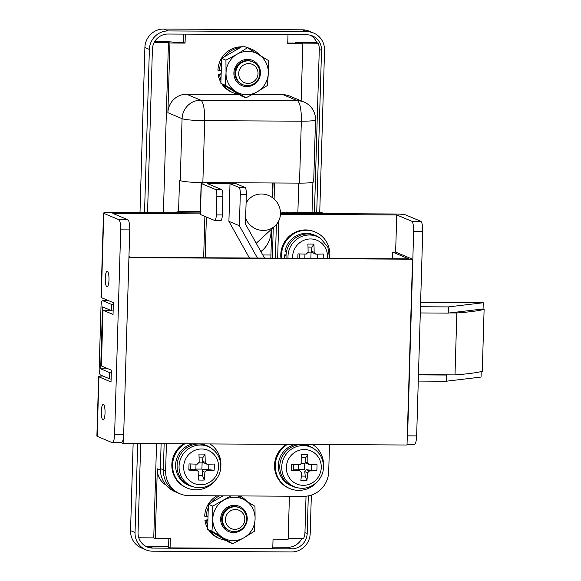 <?xml version="1.0" encoding="UTF-8"?>
<svg xmlns="http://www.w3.org/2000/svg" width="581" height="581" viewBox="0 0 581 581"><rect width="100%" height="100%" fill="white"/><g stroke="black" fill="none" stroke-linecap="round" stroke-linejoin="round"><path stroke-width="0.87" d="M258.037 73.562A9.964 9.616 112.8 0 0 248.661 63.598A9.964 9.616 112.8 0 0 238.704 73.453A9.964 9.616 112.8 0 0 248.072 83.417A9.964 9.616 112.8 0 0 258.037 73.562M235.69 73.191A12.448 12.019 -67.2 0 1 252.597 61.775A12.448 12.019 -67.2 0 1 259.852 73.322A12.448 12.019 -67.2 0 1 242.945 84.732A12.448 12.019 -67.2 0 1 235.69 73.191M244.797 519.494A9.964 9.616 112.8 0 0 235.428 509.53A9.964 9.616 112.8 0 0 225.472 519.392A9.964 9.616 112.8 0 0 234.84 529.349A9.964 9.616 112.8 0 0 244.797 519.494M222.458 519.123A12.448 12.019 -67.2 0 1 239.365 507.714A12.448 12.019 -67.2 0 1 246.62 519.254A12.448 12.019 -67.2 0 1 229.706 530.664A12.448 12.019 -67.2 0 1 222.458 519.123M165.97 485.019A18.679 18.033 -67.2 0 1 157.313 468.831L155.25 538.507L170.349 538.594L170.073 547.883L272.765 548.442L273.041 539.153L288.14 539.233L289.418 496.203M185.317 34.126L185.056 43.11L169.95 43.023L167.887 112.699A18.679 18.033 -67.2 0 1 186.559 94.224L239.154 94.507M252.256 94.58L283.208 94.747A18.679 18.033 -67.2 0 1 289.897 96.112L304.095 102.089A18.679 18.033 -67.2 0 0 297.407 100.724L283.208 94.747M301.147 100.847L302.846 43.749L287.74 43.669L288.009 34.686M163.399 212.74L168.461 42.398L169.95 43.023M178.57 211.68L179.5 180.299L180.248 180.611L182.085 118.677L167.887 112.699M155.25 538.507L153.754 537.883L156.55 443.652M154.648 41.701L166.965 41.767A6.224 0.603 1.7 0 1 174.496 42.428L183.56 42.478L183.807 34.119M288.154 538.609L303.507 538.696A15.564 15.026 112.8 0 0 304.952 532.508L306.027 496.196M314.452 212.319L319.289 49.414A15.564 15.026 112.8 0 0 318.214 43.212L301.35 43.117L302.846 43.749M202.856 182.601L299.505 183.124L301.343 121.189L204.694 120.659L202.856 182.601A18.679 1.808 -178.3 0 1 180.248 180.611M272.351 258.131L273.259 227.556L272.351 258.131M274.109 199.014L274.581 182.986M186.559 94.224L200.757 100.193L297.407 100.724A18.679 4.517 90.3 0 1 301.343 121.189A18.679 1.808 -178.3 0 0 315.527 119.853L313.689 181.788A18.679 1.808 -178.3 0 1 299.505 183.124M295.119 43.088L295.126 42.936A6.224 0.603 1.7 0 1 299.854 42.493L316.718 42.58L318.214 43.212M170.073 547.883L168.577 547.251L168.839 538.58M168.461 42.398L154.299 42.319M138.801 537.803L153.754 537.883M270.84 258.124L271.705 228.994M272.634 197.794L273.07 182.979M295.126 42.936A6.224 0.603 1.7 0 0 295.308 43.088L287.762 43.045M185.056 43.11L183.56 42.478M130.551 530.627L135.039 532.516A18.679 18.033 112.8 0 0 145.918 549.829L141.43 547.941A18.679 18.033 -67.2 0 1 130.551 530.627L133.136 443.521M139.992 212.61L144.887 47.533A18.679 18.033 -67.2 0 1 163.566 29.05L302.498 29.805A18.679 18.033 -67.2 0 1 309.186 31.171L313.667 33.059A18.679 18.033 112.8 0 0 306.979 31.694L302.498 29.805M301.713 538.689A15.564 15.026 -67.2 0 1 287.893 547.28L291.633 548.856A15.564 15.026 112.8 0 0 307.189 533.452L304.952 532.508M291.633 548.856L152.701 548.101L148.961 546.525A15.564 15.026 -67.2 0 1 145.308 546.046M140.696 443.564L138.06 532.53A15.564 15.026 112.8 0 0 147.124 546.961A15.564 15.026 112.8 0 0 152.701 548.101M147.552 212.653L152.396 49.436A15.564 15.026 112.8 0 1 167.953 34.032L306.891 34.787A15.564 15.026 112.8 0 1 312.462 35.928A15.564 15.026 112.8 0 1 321.533 50.358L316.725 212.334M308.308 495.876L307.189 533.452M311.351 495.099L310.21 533.467A18.679 18.033 112.8 0 1 291.539 551.95L152.607 551.195A18.679 18.033 112.8 0 1 145.918 549.829M313.667 33.059A18.679 18.033 112.8 0 1 324.547 50.373L319.739 212.37M163.566 29.05L168.047 30.938L306.979 31.694M168.047 30.938A18.679 18.033 112.8 0 0 149.375 49.421L144.887 47.533M135.039 532.516L137.675 443.55M144.531 212.639L149.375 49.421M310.537 35.274A15.564 15.026 -67.2 0 1 316.718 42.58M287.893 547.28L272.801 547.2M168.599 546.634L148.961 546.525M246.075 203.263A18.679 17.677 -132.7 0 1 249.677 198.491A18.679 17.677 -132.7 0 1 268.981 195.644A18.679 17.677 -132.7 0 1 280.463 212.319A18.679 17.677 -132.7 0 1 275.009 225.944A18.679 17.677 -132.7 0 1 245.625 218.376M271.08 229.568A28.011 26.515 -132.7 0 1 262.888 249.837A28.011 26.515 -132.7 0 1 260.847 251.529M275.009 225.944L256.555 242.974A18.679 17.677 -132.7 0 1 256.221 243.265M418.465 374.883L446.39 375.035L446.208 381.23L418.276 381.078M264.515 258.087L245.458 224.034L246.344 194.308L240.302 194.272A6.224 1.503 -89.7 0 0 238.994 187.452L230.018 183.676L207.366 183.56L221.572 189.529A6.224 1.503 90.3 0 1 222.879 196.356L216.844 196.32A6.224 1.503 -89.7 0 0 215.529 189.5L201.331 183.523L200.409 214.491L214.614 220.468A6.224 1.503 -89.7 0 0 214.759 220.497A6.224 1.503 -89.7 0 0 216.292 214.897L216.844 196.32M257.456 258.051L239.365 225.733L240.302 194.272M420.484 306.753L448.409 306.906L448.227 313.101L420.303 312.948M113.135 310.98A6.224 0.603 -178.3 0 1 111.487 310.653L111.668 304.459L102.699 300.682A6.224 1.503 -89.7 0 0 102.546 300.653A6.224 1.503 -89.7 0 0 101.021 306.245L99.184 368.187A6.224 1.503 -89.7 0 0 100.491 375.006L109.46 378.776L109.642 372.588L100.673 368.812L108.226 368.855M111.668 304.459A6.224 0.603 1.7 0 0 113.324 304.785M111.487 310.653L102.517 306.877L100.673 368.812M481.206 371.579L481.046 377.076L446.208 381.23M111.116 379.11A6.224 0.603 -178.3 0 1 109.46 378.776M420.615 302.381L483.101 302.723A6.224 1.503 90.3 0 1 483.254 302.752L420.615 302.41M448.227 313.101L483.065 308.947L483.254 302.752L448.409 306.906M238.994 187.452L245.029 187.489L236.06 183.712A6.224 0.603 1.7 0 0 228.529 183.051L205.877 182.928A6.224 0.603 1.7 0 0 201.149 183.371A6.224 0.603 1.7 0 0 201.331 183.523M245.029 187.489A6.224 1.503 90.3 0 1 246.344 194.308M203.655 257.761L204.882 216.372M109.642 372.588A6.224 0.603 1.7 0 0 111.298 372.915M447.886 374.861L446.39 375.035M249.431 258.008L228.907 221.332L230.018 183.676M239.365 225.733L228.907 221.332M216.292 214.897L222.327 214.934L222.879 196.356M222.327 214.934A6.224 1.503 90.3 0 1 220.802 220.533L214.759 220.497M206.378 217.004L205.166 257.768M200.409 214.491A6.224 0.603 -178.3 0 1 200.227 214.338L201.149 183.371M483.065 308.947L484.111 309.39A124.508 12.048 -178.3 0 1 456.84 312.963L449.723 312.927M456.84 312.963L455.003 374.898A124.508 12.048 -178.3 0 0 482.274 371.324L484.111 309.39M455.003 374.898L418.473 374.701M108.996 279.817A7.785 1.881 90.3 0 1 107.086 286.811A7.785 1.881 90.3 0 1 105.255 278.241A7.785 1.881 90.3 0 1 107.165 271.247A7.785 1.881 90.3 0 1 108.996 279.817M105.038 412.975A7.785 1.881 90.3 0 1 103.127 419.976A7.785 1.881 90.3 0 1 101.305 411.406A7.785 1.881 90.3 0 1 103.215 404.412A7.785 1.881 90.3 0 1 105.038 412.975M280.456 214.309L396.743 214.941L411.689 221.23L420.753 221.274L405.807 214.985A9.34 0.901 1.7 0 0 394.499 213.997L280.485 213.372A12.448 12.019 -67.2 0 1 285.801 212.159L319.027 212.341A12.448 12.019 -67.2 0 1 323.486 213.256L324.343 213.612M110.572 310.269L103.019 310.225L113.034 314.437L113.382 302.672L101.276 297.574A9.34 0.901 -178.3 0 1 101.007 297.349L103.505 213.118A9.34 0.901 1.7 0 0 103.774 213.343L118.727 219.633L127.784 219.683L112.837 213.394L200.43 213.873M165.614 470.755A24.903 24.039 112.8 0 0 180.117 493.843L177.88 492.899A24.903 24.039 -67.2 0 1 163.37 469.811L164.147 443.688L163.37 469.811L165.614 470.755L166.42 443.702M174.787 212.799A12.448 12.019 -67.2 0 1 180.088 211.586L183.08 212.842L200.271 212.936L110.593 212.45A9.34 0.901 1.7 0 0 103.505 213.118M276.382 224.52L275.379 258.146L276.345 225.74L275.561 225.413M420.753 221.274A9.34 2.259 90.3 0 1 422.721 231.507L413.657 231.463A9.34 2.259 -89.7 0 0 411.689 221.23M407.158 440.354A9.34 2.259 -89.7 0 0 407.593 435.844L416.65 435.895L422.721 231.507M416.65 435.895A9.34 2.259 90.3 0 1 414.362 444.291L407.041 444.254M407.593 435.844L413.657 231.463M128.931 257.666L412.532 259.206L395.639 252.103L396.743 214.941M102.852 376.001A9.34 0.901 1.7 0 0 98.654 376.626A9.34 0.901 1.7 0 0 98.923 376.851L111.029 381.949L111.385 370.177L101.363 365.965L103.019 310.225M98.923 376.851L97.158 436.309L112.111 442.599A9.34 2.259 -89.7 0 0 112.336 442.649A9.34 2.259 -89.7 0 0 114.624 434.254L120.695 229.865A9.34 2.259 -89.7 0 0 118.727 219.633M329.514 444.588L328.708 471.641A24.903 24.039 112.8 0 1 303.812 496.283L189.043 495.658A24.903 24.039 112.8 0 1 180.117 493.843M278.757 220.874L277.653 258.16M114.624 434.254L123.688 434.305L129.752 229.916L120.695 229.865M123.688 434.305A9.34 2.259 90.3 0 1 121.393 442.7L112.336 442.649M127.784 219.683A9.34 2.259 90.3 0 1 129.752 229.916M97.158 436.309A9.34 0.901 -178.3 0 1 96.889 436.084L98.654 376.626M412.532 259.206L407.02 445.01L123.114 443.47L121.284 442.7M128.96 256.548L130.899 257.361L408.763 258.872L392.618 252.081L392.422 258.785M392.618 252.081L395.639 252.103M123.252 438.815L123.114 443.47M180.088 211.586L200.307 211.695M285.801 212.159L288.793 213.423L322.012 213.597A12.448 12.019 -67.2 0 1 326.471 214.512M160.385 468.555A24.903 24.039 -67.2 0 0 174.888 491.642L177.88 492.899A24.903 24.039 -67.2 0 1 163.37 469.811L160.385 468.555L161.119 443.673M233.882 72.93A13.697 13.225 -67.2 0 1 247.579 59.378A13.697 13.225 -67.2 0 1 260.462 73.075A13.697 13.225 -67.2 0 1 246.772 86.627A13.697 13.225 -67.2 0 1 233.882 72.93M242.945 84.732L242.175 84.405A12.448 12.019 -67.2 0 1 234.92 72.865A12.448 12.019 -67.2 0 1 251.827 61.455L252.597 61.775M225.196 85.204L226.031 72.886A21.787 21.039 -67.2 0 1 237.157 54.171A21.787 21.039 -67.2 0 1 258.305 54.287A21.787 21.039 -67.2 0 1 268.313 73.119A21.787 21.039 -67.2 0 1 257.187 91.834A21.787 21.039 -67.2 0 1 236.046 91.718A21.787 21.039 -67.2 0 1 226.031 72.886L225.936 60.177L221.622 58.361L220.874 83.388L241.645 96.025L245.966 97.84L225.196 85.204L220.874 83.388M225.936 60.177L237.157 54.171L247.448 47.773L243.134 45.957L221.622 58.361M247.448 47.773L268.219 60.409L268.313 73.119L267.478 85.436L257.187 91.834L245.966 97.84M247.23 519.007A13.697 13.225 -67.2 0 1 233.533 532.566A13.697 13.225 -67.2 0 1 220.649 518.869A13.697 13.225 -67.2 0 1 234.346 505.31A13.697 13.225 -67.2 0 1 247.23 519.007M229.706 530.664L228.936 530.344A12.448 12.019 -67.2 0 1 221.688 518.797A12.448 12.019 -67.2 0 1 238.595 507.387L239.365 507.714M237.934 495.927L254.986 506.341L255.081 519.051A21.787 21.039 -67.2 0 1 243.955 537.766A21.787 21.039 -67.2 0 1 222.814 537.657A21.787 21.039 -67.2 0 1 212.799 518.826A21.787 21.039 -67.2 0 1 223.925 500.11A21.787 21.039 -67.2 0 1 245.066 500.226A21.787 21.039 -67.2 0 1 255.081 519.051L254.238 531.375L243.955 537.766L232.727 543.772L228.413 541.957L207.642 529.327L208.383 504.293L223.046 495.847M232.727 543.772L211.956 531.143L212.799 518.826L212.704 506.109L208.383 504.293M212.704 506.109L230.875 495.891M211.956 531.143L207.642 529.327M259.801 55.202A23.654 22.841 112.8 0 0 251.566 49.182L250.07 48.557A23.654 22.841 112.8 0 0 246.635 47.431M241.631 46.829A23.654 22.841 112.8 0 0 241.594 46.829A23.654 22.841 112.8 0 0 217.94 70.236L221.245 70.875M251.566 49.182A23.654 22.841 112.8 0 0 247.804 47.983M221.165 73.802L218.165 74.324A23.654 22.841 112.8 0 0 220.903 82.458M221.833 83.969A23.654 22.841 112.8 0 0 231.725 92.168L233.221 92.8A23.654 22.841 112.8 0 0 238.871 94.333M218.165 74.324L219.662 74.956A23.654 22.841 112.8 0 0 220.976 80.04M223.656 85.08A23.654 22.841 112.8 0 0 233.221 92.8M240.251 47.62A23.654 22.841 112.8 0 0 224.498 56.698M221.521 61.709A23.654 22.841 112.8 0 0 219.436 70.867M219.662 74.956L221.136 74.695M246.569 501.134A23.654 22.841 112.8 0 0 240.055 495.934M207.925 519.741L204.933 520.264A23.654 22.841 112.8 0 0 207.671 528.39M208.601 529.908A23.654 22.841 112.8 0 0 218.485 538.1L219.981 538.732A23.654 22.841 112.8 0 0 225.631 540.265M204.933 520.264L206.429 520.888A23.654 22.841 112.8 0 0 207.744 525.979M210.424 531.019A23.654 22.841 112.8 0 0 219.981 538.732M216.858 495.811A23.654 22.841 112.8 0 0 204.708 516.175L208.013 516.814M219.502 495.825A23.654 22.841 112.8 0 0 211.266 502.638M208.288 507.649A23.654 22.841 112.8 0 0 206.204 516.799M206.429 520.888L207.896 520.634M281.64 258.182A24.903 24.039 -67.2 0 1 281.524 254.885A24.903 24.039 -67.2 0 1 315.345 232.066A24.903 24.039 -67.2 0 1 329.848 255.146A24.903 24.039 -67.2 0 1 329.638 257.732M280.928 258.182A24.903 24.039 -67.2 0 1 280.776 254.572A24.903 24.039 -67.2 0 1 314.597 231.746L315.345 232.066M327.408 258.429A17.989 17.365 112.8 0 0 327.51 256.947A17.989 17.365 112.8 0 0 310.588 238.958A17.989 17.365 112.8 0 0 292.606 256.758A17.989 17.365 112.8 0 0 292.621 258.24M297.828 258.269A40.104 8.599 -87.1 0 1 297.864 256.991A40.104 8.599 -87.1 0 1 297.98 253.89A40.343 3.9 1.7 0 0 306.223 254.115L308.09 252.27A40.343 9.761 -89.7 0 0 307.886 244.085A40.104 13.806 -4.9 0 1 313.929 244.114A40.343 9.761 90.3 0 1 314.132 252.299L315.89 254.166A40.343 3.9 -178.3 0 0 323.247 254.02A40.104 25.956 87 0 1 323.232 257.129A40.104 25.956 87 0 1 323.181 258.407M307.828 233.969A21.787 21.039 112.8 0 0 286.477 251.769L284.98 251.137A21.787 21.039 112.8 0 1 306.332 233.344A21.787 21.039 112.8 0 1 314.139 234.935L315.628 235.559A21.787 21.039 112.8 0 0 307.828 233.969M286.121 258.211A21.787 21.039 112.8 0 1 286.041 255.531A21.787 21.039 -67.2 0 1 286.477 251.769M288.031 258.218A21.439 20.698 -67.2 0 1 309.426 235A21.439 20.698 -67.2 0 1 320.654 238.5L319.238 237.527A21.787 21.039 112.8 0 0 315.628 235.559M286.07 254.914L284.545 254.906A21.787 21.039 112.8 0 0 284.69 258.196M286.041 255.531L284.545 254.906M307.995 252.866L311.038 252.88L311.656 252.372L315.89 254.166M299.658 258.284L299.789 253.948M304.836 258.313L304.967 254.093M311.038 252.88L310.879 258.342M317.778 254.151L317.647 258.378M311.656 252.372L311.336 251.123L312.012 247.085L313.929 244.114M308.01 247.063L312.012 247.085M209.93 443.942A24.903 24.039 -67.2 0 1 220.7 467.749M215.435 480.269A24.903 24.039 -67.2 0 1 196.015 489.812A24.903 24.039 -67.2 0 1 187.089 487.996A24.903 24.039 -67.2 0 1 172.608 466.964A24.903 24.039 -67.2 0 1 184.823 443.804M218.572 466.971A17.989 17.365 112.8 0 0 201.651 448.982A17.989 17.365 112.8 0 0 183.661 466.783A17.989 17.365 112.8 0 0 200.583 484.772A17.989 17.365 112.8 0 0 218.572 466.971M188.861 470.102A40.104 8.599 -87.1 0 1 189.043 463.907A40.343 3.9 1.7 0 0 197.286 464.139L199.152 462.287A40.343 9.761 90.3 0 0 198.949 454.102A40.104 13.806 -4.9 0 1 201.992 454.081A40.104 13.806 -4.9 0 1 204.984 454.139A40.343 9.761 90.3 0 1 205.195 462.323L206.952 464.19A40.343 3.9 1.7 0 0 214.309 464.045A40.104 25.956 87 0 1 214.12 470.24A40.343 3.9 -178.3 0 1 206.771 470.385L204.897 472.23L202.101 471.053L202.522 475.556L204.221 480.044A40.104 20.749 -171 0 1 201.222 480.088A40.104 20.749 -171 0 1 198.179 480.008A40.343 9.761 -89.7 0 0 198.862 472.2L197.104 470.334L194.308 469.157L190.691 469.361L188.861 470.102A40.343 3.9 1.7 0 0 197.104 470.334L194.882 469.252M211.716 448.525C217.773 452.948 220.787 458.968 220.765 466.579C220.802 479.398 207.737 490.146 195.405 487.292A21.439 20.698 -67.2 0 1 179.057 466.231A21.439 20.698 -67.2 0 1 190.488 447.552A21.439 20.698 -67.2 0 1 211.716 448.525L210.3 447.552A21.787 21.039 112.8 0 0 206.691 445.583A21.787 21.039 112.8 0 0 202.551 444.342L201.484 443.891M195.405 487.292L193.72 486.958A21.787 21.039 112.8 0 1 189.791 485.752A21.787 21.039 112.8 0 1 177.103 465.555A21.787 21.039 112.8 0 1 198.884 443.993A21.787 21.039 -67.2 0 1 202.551 444.342M206.691 445.583L205.195 444.959A21.787 21.039 112.8 0 0 201.934 443.899M192.819 443.848A21.787 21.039 112.8 0 0 175.607 464.923A21.787 21.039 112.8 0 0 188.302 485.128L189.791 485.752M199.058 462.89L202.101 462.904L202.718 462.389L206.952 464.19M204.221 480.044A40.343 9.761 -89.7 0 0 204.897 472.23M199.072 457.087L203.074 457.109L204.984 454.139M202.718 462.389L202.399 461.147L203.074 457.109M196.022 464.11L195.877 469.063L201.919 469.099L202.101 462.904M190.691 469.361L190.851 463.972M202.522 475.556L198.622 475.534M202.101 471.053L202.5 469.673L203.967 469.208L214.12 470.24M208.833 464.168L208.681 469.463M194.308 469.157L195.398 469.637M195.877 469.063L195.499 469.513M201.919 469.099L202.5 469.673M187.089 487.996L186.348 487.677A24.903 24.039 -67.2 0 1 171.874 466.935A24.903 24.039 -67.2 0 1 183.581 443.797M312.622 444.501A24.903 24.039 -67.2 0 1 323.392 468.308M318.127 480.828A24.903 24.039 -67.2 0 1 298.699 490.371A24.903 24.039 -67.2 0 1 289.781 488.556A24.903 24.039 -67.2 0 1 275.3 467.516A24.903 24.039 -67.2 0 1 287.515 444.363M321.257 467.531A17.989 17.365 112.8 0 0 304.335 449.541A17.989 17.365 112.8 0 0 286.353 467.342A17.989 17.365 112.8 0 0 303.275 485.331A17.989 17.365 112.8 0 0 321.257 467.531M291.546 470.661A40.104 8.599 -87.1 0 1 291.727 464.466A40.343 3.9 1.7 0 0 299.978 464.698L301.844 462.846A40.343 9.761 90.3 0 0 301.633 454.662A40.104 13.806 -4.9 0 1 304.684 454.64A40.104 13.806 -4.9 0 1 307.676 454.698A40.343 9.761 90.3 0 1 307.886 462.883L309.637 464.749A40.343 3.9 1.7 0 0 316.994 464.604A40.104 25.956 87 0 1 316.812 470.799A40.343 3.9 -178.3 0 1 309.455 470.944L307.589 472.789L304.793 471.612L305.214 476.108L306.906 480.603A40.104 20.749 -171 0 1 303.914 480.647A40.104 20.749 -171 0 1 300.864 480.567A40.343 9.761 -89.7 0 0 301.546 472.76L299.789 470.886L296.993 469.709L293.383 469.92L291.546 470.661A40.343 3.9 1.7 0 0 299.789 470.886L297.574 469.811M314.408 449.084C320.458 453.507 323.479 459.52 323.457 467.139C323.494 479.957 310.421 490.705 298.097 487.851A21.439 20.698 -67.2 0 1 281.741 466.79A21.439 20.698 -67.2 0 1 293.18 448.111A21.439 20.698 -67.2 0 1 314.408 449.084L312.985 448.111A21.787 21.039 112.8 0 0 309.382 446.143A21.787 21.039 112.8 0 0 305.236 444.901L304.175 444.45M298.097 487.851L296.412 487.517A21.787 21.039 112.8 0 1 292.483 486.312A21.787 21.039 112.8 0 1 279.788 466.115A21.787 21.039 112.8 0 1 301.575 444.552A21.787 21.039 -67.2 0 1 305.236 444.901M309.382 446.143L307.886 445.511A21.787 21.039 112.8 0 0 304.618 444.458M295.511 444.407A21.787 21.039 112.8 0 0 278.292 465.483A21.787 21.039 112.8 0 0 290.987 485.68L292.483 486.312M301.742 463.442L304.793 463.464L305.41 462.948L309.637 464.749M306.906 480.603A40.343 9.761 -89.7 0 0 307.589 472.789M301.757 457.646L305.759 457.668L307.676 454.698M305.41 462.948L305.083 461.706L305.759 457.668M298.714 464.669L298.569 469.622L304.611 469.651L304.793 463.464M293.383 469.92L293.543 464.531M305.214 476.108L301.314 476.086M304.793 471.612L305.192 470.232L306.659 469.768L316.812 470.799M311.525 464.727L311.365 470.022M296.993 469.709L298.089 470.196M298.569 469.622L298.191 470.073M304.611 469.651L305.192 470.232M289.781 488.556L289.033 488.236A24.903 24.039 -67.2 0 1 274.566 467.494A24.903 24.039 -67.2 0 1 286.273 444.356M202.101 182.594L202.086 183.08M157.313 468.831L160.385 470.123M297.879 212.225L298.743 183.117M182.085 118.677A18.679 18.033 -67.2 0 1 200.757 100.193A18.679 4.517 90.3 0 1 204.694 120.659A18.679 1.808 1.7 0 1 182.085 118.677M319.289 49.414L321.533 50.358M262.772 254.972L270.935 255.015M272.859 190.023L272.518 182.979M108.741 300.718L102.699 300.682M215.529 189.5L221.572 189.529M103.774 213.343L101.276 297.574M319.027 212.341L322.012 213.597M311.336 251.123L314.132 252.299M202.399 461.147L205.195 462.323M203.967 469.208L206.771 470.385M305.083 461.706L307.886 462.883M306.659 469.768L309.455 470.944M312.026 212.305L312.912 182.274M315.527 119.853A18.679 18.679 0 0 0 304.095 102.089M249.677 198.491L246.119 201.774M262.888 249.837L260.913 251.653M108.662 300.682L102.546 300.653M329.572 258.443L327.866 247.179L320.654 238.5"/></g></svg>

